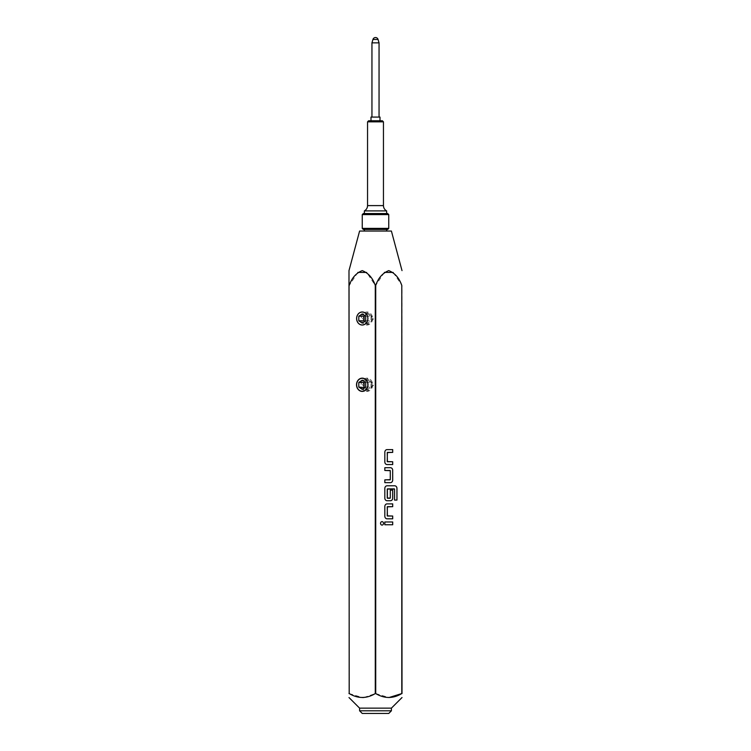 <?xml version="1.0" encoding="UTF-8"?>
<svg xmlns="http://www.w3.org/2000/svg" width="751" height="751" viewBox="0 0 751 751"><rect width="100%" height="100%" fill="white"/><g stroke="black" fill="none" stroke-linecap="round" stroke-linejoin="round"><path stroke-width="0.56" stroke-dasharray="3.75 2.82" d="M364.366 210.9L386.634 210.9M382.034 521.635L382.006 521.635A1.727 1.493 90 0 0 382.024 525.09L382.006 525.09M359.598 231.045L391.402 231.045M401.785 285.446L401.785 693.567L402.01 285.446L393.186 272.444M384.381 272.388L375.716 285.446L375.716 693.567L375.284 285.446L366.685 272.444M391.402 708.146L359.598 708.146M375.716 693.567L388.98 697.548M391.402 710.803L359.598 710.803M363.306 229.449L387.694 229.449M388.755 713.45L362.245 713.45M362.264 325.033L362.245 325.033A6.524 5.651 -90 0 0 362.264 325.033A6.524 5.651 -90 0 0 367.906 318.508A6.524 5.651 -90 0 0 362.264 311.994A6.524 5.651 -90 0 0 362.254 311.994L362.245 311.994M362.292 391.402L362.245 391.402A6.628 5.736 -90 0 0 362.292 391.402A6.628 5.736 -90 0 0 368.037 384.775A6.628 5.736 -90 0 0 362.292 378.147A6.628 5.736 -90 0 0 362.273 378.147L362.292 378.147M362.245 228.388L388.755 228.388M362.245 214.608L388.755 214.608M363.306 213.547L387.694 213.547M367.549 121.84L383.451 121.84M368.61 120.78L382.39 120.78M370.994 117.072L380.006 117.072M371.952 42.854L379.048 42.854M372.956 39.446L378.044 39.446M364.902 387.6L367.549 389.365L362.245 389.365M365.69 316.218L370.994 316.218L367.549 313.918L362.245 313.918M365.69 387.075L370.994 387.075L367.549 389.365M364.902 315.692L367.549 313.918M370.994 316.218L370.994 320.808L367.549 323.099L362.245 323.099M365.69 320.808L370.994 320.808M365.69 382.484L370.994 382.484L370.994 387.075M370.994 382.484L367.549 380.184L362.245 380.184M364.902 381.949L367.549 380.184M364.902 321.334L367.549 323.099M375.5 229.449L364.366 229.449L375.5 229.449M348.99 693.567L349.215 285.446L348.99 693.567M349.215 693.567L362.48 697.548M363.972 697.472L375.284 693.567M357.861 272.397L349.215 285.446M384.803 521.973L384.803 524.752M387.084 503.883L392.707 503.883M387.056 503.883A2.6 2.253 90 0 0 384.803 506.484L384.803 516.219A2.6 2.253 90 0 0 387.056 518.819L387.056 518.819M394.688 485.794L387.084 485.794M387.056 485.794A2.6 2.253 90 0 0 384.803 488.394L384.803 498.129A2.6 2.253 90 0 0 387.056 500.729L387.084 500.729M387.056 500.729L390.454 500.729M390.267 490.15L390.135 498.251M394.528 500.082L394.397 488.882M384.803 467.704L384.803 470.483M390.135 479.851L390.135 470.483M384.803 479.851L384.803 482.64M387.084 449.614L392.707 449.614M387.056 449.614A2.6 2.253 90 0 0 384.803 452.205L384.803 461.949A2.6 2.253 90 0 0 387.056 464.55L387.056 464.55M372.599 318.508A6.524 5.651 90 0 1 366.948 325.033A6.524 5.651 90 0 1 361.306 318.508A6.524 5.651 90 0 1 366.948 311.994A6.524 5.651 90 0 1 372.599 318.508M362.602 318.508L367.549 325.033L373.895 318.508L367.549 311.994L362.602 318.508M371.905 318.508C371.689 321.578 370.234 323.352 367.549 323.841C362.658 323.737 362.658 313.28 367.549 313.186C370.234 313.665 371.679 315.439 371.905 318.508M372.637 384.775A6.628 5.736 90 0 1 366.901 391.402A6.628 5.736 90 0 1 361.156 384.775A6.628 5.736 90 0 1 366.901 378.147A6.628 5.736 90 0 1 372.637 384.775M362.536 384.775L367.549 391.402L374.007 384.775L367.549 378.147L362.536 384.775M371.905 384.775C371.689 387.845 370.234 389.619 367.549 390.107C362.658 390.004 362.658 379.546 367.549 379.452C370.234 379.931 371.679 381.705 371.905 384.775M383.451 205.605L367.549 205.605M367.549 325.033L366.948 325.033M367.549 311.994L366.948 311.994M367.549 391.402L366.901 391.402M367.549 378.147L366.901 378.147"/><path stroke-width="1.13" d="M386.634 213.547L386.634 210.9L364.366 210.9C366.404 209.717 367.464 207.952 367.549 205.605L383.451 205.605L383.451 121.84L367.549 121.84L368.61 120.78L382.39 120.78L383.451 121.84M372.956 39.446A2.647 2.647 0 0 1 378.044 39.446L372.956 39.446L371.952 42.854L371.952 117.072M382.024 525.09A1.727 1.493 90 0 0 382.034 521.635A1.727 1.493 90 0 0 382.034 525.09A1.727 1.493 90 0 0 382.024 521.635M402.01 270.613L391.402 231.045L359.598 231.045L348.99 270.613M349.215 285.446C351.768 278.001 356.115 273.054 362.245 270.613C368.384 273.054 372.731 277.992 375.284 285.446L375.716 285.446C378.279 278.001 382.616 273.054 388.755 270.613C394.885 273.054 399.232 277.992 401.785 285.446L402.01 693.567C402.01 698.759 402.01 698.759 402.01 693.567C402.01 698.759 402.01 698.759 402.01 693.567L401.785 693.567C393.167 698.759 384.484 698.759 375.716 693.567L375.284 693.567C366.666 698.759 357.974 698.759 349.215 693.567L348.99 285.446L349.215 693.567M393.186 272.444L384.381 272.388M359.598 710.803L391.402 710.803L388.755 713.45L362.245 713.45L359.598 710.803L359.598 708.146L391.402 708.146L402.01 697.548M388.98 697.548L401.785 693.567L401.785 285.446M375.284 285.446L375.284 693.567M362.245 311.994A6.524 5.651 -90 0 0 356.603 318.508A6.524 5.651 -90 0 0 362.245 325.033A6.524 5.651 -90 0 0 367.896 318.508A6.524 5.651 -90 0 0 362.245 311.994A6.524 5.651 -90 0 0 356.612 318.508A6.524 5.651 -90 0 0 362.254 325.033M362.245 378.147A6.628 5.736 -90 0 0 356.509 384.775A6.628 5.736 -90 0 0 362.245 391.402A6.628 5.736 -90 0 0 367.99 384.775A6.628 5.736 -90 0 0 362.245 378.147A6.628 5.736 -90 0 0 356.556 384.775A6.628 5.736 -90 0 0 362.273 391.402M356.65 318.508A6.468 5.595 90 0 1 362.245 312.05A6.468 5.595 90 0 1 367.849 318.508A6.468 5.595 90 0 1 362.245 324.976A6.468 5.595 90 0 1 356.65 318.508M356.65 384.775A6.468 5.595 90 0 1 362.245 378.316A6.468 5.595 90 0 1 367.849 384.775A6.468 5.595 90 0 1 362.245 391.243A6.468 5.595 90 0 1 356.65 384.775M388.755 228.388L387.694 229.449L363.306 229.449L362.245 228.388L362.245 214.608L388.755 214.608L388.755 228.388L362.245 228.388M388.755 214.608L387.694 213.547L363.306 213.547L362.245 214.608M380.006 120.78L380.006 117.072L370.994 117.072L370.994 120.78M378.044 39.446L379.048 42.854L371.952 42.854M364.104 387.075L364.104 382.484L358.8 382.484L362.245 380.184L365.69 382.484L365.69 387.075L362.245 389.365L358.8 387.075L364.902 387.6M358.8 320.808L358.8 316.218L362.245 313.918L365.69 316.218L365.69 320.808L362.245 323.099L358.8 320.808L364.104 320.808L364.104 316.218L364.902 315.692M358.8 382.484L358.8 387.075M358.8 316.218L364.104 316.218M364.104 382.484L364.902 381.949M364.104 320.808L364.902 321.334M362.48 697.548L363.972 697.472M366.685 272.444L357.861 272.397M348.99 693.567C348.99 698.759 348.99 698.759 348.99 693.567C348.99 698.759 348.99 698.759 348.99 693.567M348.99 285.446L348.99 270.613L348.99 285.446M375.716 693.567L375.716 285.446M387.403 461.762L387.244 452.581L392.707 452.393L392.707 449.614L387.084 449.614A2.6 2.253 90 0 0 384.831 452.205L384.831 461.949A2.6 2.253 90 0 0 387.084 464.55L392.707 464.55L392.707 461.762L387.216 461.583L387.403 452.393M392.707 470.295A2.6 2.253 90 0 0 390.454 467.704L384.831 467.704L384.831 470.483L390.295 470.67L390.295 479.673L384.831 479.851L384.831 482.64L390.454 482.64A2.6 2.253 90 0 0 392.707 480.039L392.679 470.295A2.6 2.253 90 0 0 390.426 467.704L384.831 467.704M394.557 500.082L396.941 500.082L396.941 488.394A2.6 2.253 90 0 0 394.716 485.794L387.084 485.794A2.6 2.253 90 0 0 384.831 488.394L384.831 498.129A2.6 2.253 90 0 0 387.084 500.729L390.454 500.729A2.6 2.253 90 0 0 392.707 498.129L392.707 490.15L390.295 490.15L390.295 498.063L387.244 498.063L387.244 489.061L394.557 489.061L394.557 500.082L396.96 500.082L396.96 488.394A2.6 2.253 90 0 0 394.688 485.794M387.403 516.031L387.244 506.85L392.707 506.662L392.707 503.883L387.084 503.883A2.6 2.253 90 0 0 384.831 506.484L384.831 516.219A2.6 2.253 90 0 0 387.084 518.819L392.707 518.819L392.707 516.031L387.216 515.853L387.403 506.662M384.831 521.973L384.831 524.752L392.707 524.752L392.707 521.973L384.831 521.973L392.679 521.973L392.679 524.752L384.831 524.752M387.084 518.819L392.679 518.819L392.679 516.031L387.375 516.031M387.375 506.662L392.679 506.662L392.679 503.883M390.426 500.729A2.6 2.253 90 0 0 392.679 498.129L392.679 490.15L390.295 490.15M390.107 498.251L387.403 498.251M387.375 498.251L387.403 488.882M387.375 488.882L394.369 488.882M384.831 482.64L390.426 482.64A2.6 2.253 90 0 0 392.679 480.039L392.679 470.295M384.831 470.483L390.107 470.483M390.107 479.851L384.831 479.851M387.084 464.55L392.679 464.55L392.679 461.762L387.375 461.762M387.375 452.393L392.679 452.393L392.679 449.614M391.402 710.803L391.402 708.146M386.634 231.045L386.634 229.449M379.048 42.854L379.048 117.072M367.549 205.605L367.549 121.84M383.451 205.605C383.536 207.952 384.596 209.717 386.634 210.9M364.366 213.547L364.366 210.9M364.366 231.045L364.366 229.449M359.598 708.146L348.99 697.548"/></g></svg>
